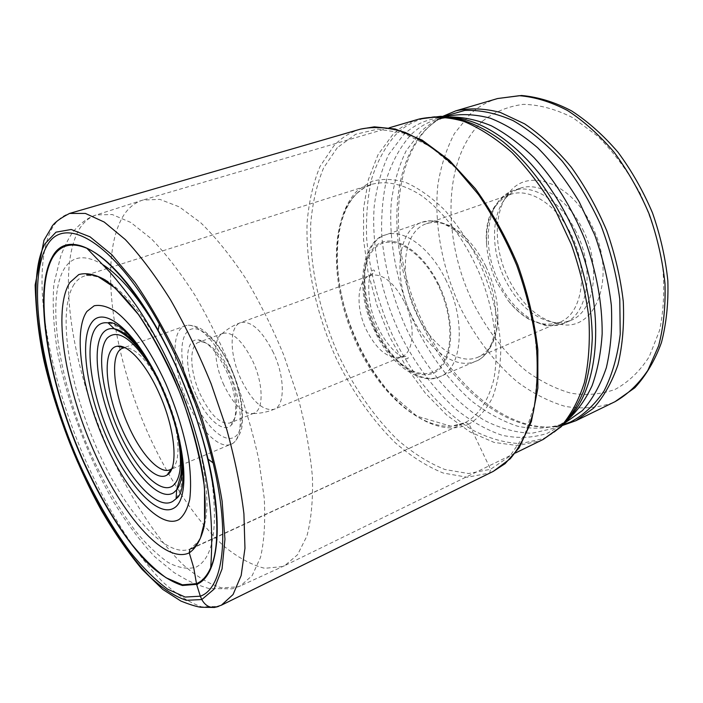 <?xml version="1.0" encoding="UTF-8"?>
<svg xmlns="http://www.w3.org/2000/svg" width="703" height="703" viewBox="0 0 703 703"><rect width="100%" height="100%" fill="white"/><g stroke="black" fill="none" stroke-linecap="round" stroke-linejoin="round"><path stroke-width="0.53" stroke-dasharray="3.52 2.64" d="M282.518 566.565L264.75 568.314C251.744 565.063 238.238 557.76 224.213 546.416C196.172 520.844 169.063 479.85 147.999 433.303C111.751 351.588 98.104 255.075 123.983 214.802C128.983 207.367 135.257 202.464 142.823 200.074L159.853 199.38L179.3 206.867L200.707 222.702C215.672 237.298 230.522 255.672 245.268 277.826C259.583 301.78 272.483 327.721 283.977 355.639L298.177 397.924C305.533 426.071 310.287 452.495 312.44 477.214C313.055 500.299 311.201 519.93 306.886 536.099L297.554 554.737L284.785 565.572L282.518 566.565M562.505 425.473L557.523 426.431C505.642 433.496 447.09 380.727 418.373 312.65C389.436 244.618 390.965 163.755 429.12 126.443L438.391 119.009L442.723 116.364M508.559 279.012C493.128 248.097 493.348 209.178 510.475 191.031C529.596 167.964 571.319 183.202 591.425 224.978C616.979 273.616 597.585 330.392 562.251 324.645C540.379 321.209 522.487 305.998 508.559 279.012M582.602 229.108C601.759 266.059 594.659 311.657 570.66 320.463L563.384 322.536L555.642 322.765C535.15 319.566 518.331 305.225 505.176 279.741C490.615 250.54 490.808 213.826 506.863 196.875L512.733 191.831L519.508 188.457C539.122 180.926 567.629 198.308 582.602 229.108M496.942 282.624C491.125 270.55 487.715 258.142 486.704 245.4C485.404 219.081 493.26 202.121 510.273 194.52C529.06 187.279 556.442 204.195 570.898 234.011C589.378 269.767 582.743 313.81 559.746 322.202C542.057 328.055 524.825 320.814 508.049 300.489L496.942 282.624M485.887 266.463C481.08 256.639 475.395 248.133 468.831 240.944C453.76 225.355 439.621 219.608 426.413 223.721C402.309 231.41 398.566 277.58 416.694 314.127C431.141 345.278 458.831 365.806 478.119 357.133C490.641 351.272 497.223 337.502 497.847 315.832C497.75 299.478 493.761 283.019 485.887 266.463M223.87 384.98C214.037 363.846 212.772 338.802 221.832 333.925L223.088 333.327C232.658 331.535 242.579 340.858 252.843 361.289C263.511 383.979 263.801 409.99 254.02 413.153L252.685 413.566C242.878 413.865 233.273 404.339 223.87 384.98M228.088 370.806C219.503 353.082 210.786 343.424 201.946 341.843L198.703 342.256C188.738 345.375 189.819 371.764 200.214 394.216C210.364 415.069 220.285 424.665 229.986 422.986L232.658 421.115C239.442 414.559 237.5 391.088 228.088 370.806M196.603 396.053C206.708 419.12 223.616 433.83 231.331 425.043C238.607 418.065 236.507 392.819 226.375 370.973C217.13 351.887 207.78 341.509 198.316 339.839C184.494 338.125 184.107 369.268 196.603 396.053M171.769 468.769C182.385 462.24 179.133 425.183 164.071 392.177C150.064 362.976 136.98 348.134 124.835 347.66M218.738 606.32L489.657 473.014L490.58 469.279L469.024 424.05L465.562 422.433L189.775 549.509M221.366 605.204L218.809 606.294L201.831 606.9C189.248 602.62 176.04 594.114 162.208 581.381C134.449 552.962 107.023 508.779 85.045 459.235C47.198 372.353 29.552 270.91 51.811 228.826C56.275 220.812 62.198 215.68 69.553 213.431M360.542 129.115C350.279 132.182 341.377 137.762 333.846 145.855L319.997 166.506C313.116 183.202 308.81 202.051 307.079 223.036C305.726 266.165 316.491 314.724 336.465 358.899C352.555 392.01 372.159 419.955 395.271 442.741C410.904 456.273 426.888 466.379 443.233 473.04L467.214 477.258L489.657 473.014L493.198 471.423M337.326 147.665L323.608 167.938C316.781 184.344 312.492 202.877 310.744 223.536C309.32 265.989 319.891 313.828 339.575 357.335C355.446 389.945 374.778 417.441 397.573 439.823C412.995 453.11 428.76 463.005 444.867 469.499L468.488 473.55L490.58 469.279L509.842 456.185L524.948 434.269L534.623 404.181L537.865 367.291L534.104 325.726C528.111 296.517 518.796 267.878 506.151 239.811L483.831 201.515L458.013 169.862L430.57 146.725L403.329 133.078L377.915 129.106L355.613 134.299L337.326 147.665M469.024 424.05C433.777 440.64 384.304 401.29 357.915 344.4C331.166 287.676 329.039 218.352 357.66 190.346L371.325 181.523C381.861 178.439 393.425 178.782 406 182.534C418.918 188.342 431.791 197.499 444.621 210.004C457.073 224.257 468.233 240.786 478.119 259.6C491.617 288.836 499.552 320.348 500.8 349.075C500.431 367.467 497.715 383.557 492.662 397.327C486.423 409.41 478.55 418.32 469.024 424.05M356.579 193.589C361.14 189.239 366.325 186.119 372.142 184.239C386.413 180.478 403.258 184.037 420.816 195.179C444.252 211.761 466.792 242.201 481.362 278.045C495.07 314.241 499.35 352.098 493.55 380.516C488.084 401.061 478.761 415.034 465.562 422.433L464.621 422.881C430.122 438.171 382.116 399.339 356.535 343.679C330.63 288.168 328.732 220.724 356.579 193.589M74.087 284.311C57.11 310.621 68.595 383.451 96.135 446.669C123.456 509.983 165.53 559.474 190.276 548.902L199.09 540.809C203.316 532.716 205.926 521.696 206.928 507.751C207.482 477.724 198.721 435.465 182.718 393.601C169.801 361.86 155.231 334.751 139.018 312.264C128.482 299.012 118.394 288.863 108.763 281.806C99.606 276.648 91.522 274.706 84.509 275.98C80.37 277.342 76.891 280.119 74.087 284.311M149.713 365.103C163.685 388.065 173.246 412.74 178.395 439.12M140.741 349.918C160.934 375.578 179.625 423.821 181.998 456.388M176.137 498.295C186.743 485.571 183.316 443.523 166.804 401.044C150.389 358.539 124.58 325.164 108.174 322.897M103.156 264.855C85.502 254.258 72.532 255.558 64.245 268.739C45.677 299.566 59.228 381.571 90.142 452.266C103.851 482.838 119.071 509.227 135.793 531.433C146.865 544.79 157.709 555.177 168.333 562.576C178.624 567.98 187.877 569.5 196.093 567.128C212.57 558.586 217.93 530.431 212.165 482.653C205.487 436.255 184.827 377.432 159.282 332.668M79.272 229.231C83.745 221.884 89.501 217.104 96.539 214.881L112.243 214.538L130.767 222.438L151.417 238.835C165.961 253.888 180.53 272.773 195.109 295.488C209.345 320.023 222.289 346.535 233.958 375.024C244.53 403.935 252.834 432.248 258.853 459.964L264.258 498.357C265.453 521.591 264.214 541.24 260.532 557.303L252.166 575.616L240.329 585.951L238.475 586.75L221.779 587.91C209.441 584.228 196.515 576.478 183.008 564.658C155.917 538.155 129.282 496.283 108.183 449.059C71.82 366.175 56.178 269.082 79.272 229.231M419.058 119.053C408.979 122.085 400.13 127.384 392.529 134.941L378.056 154.651L368.381 179.573L363.565 208.387L363.548 239.749L368.1 272.421L376.949 305.207L389.726 336.965L405.991 366.597L425.227 393.03L446.844 415.174L470.096 431.976L494.121 442.424L517.9 445.597L540.255 440.772L543.208 439.428M567.62 419.902L556.003 427.231L565.353 421.457L561.064 426.835L553.604 432.82L545.607 437.486L542.786 438.769L520.484 443.619C504.719 442.899 488.822 438.417 472.803 430.166C441.115 410.895 412.599 376.509 392.687 335.709C378.451 304.083 369.778 271.833 366.685 238.958C365.832 217.666 367.476 197.701 371.597 179.063C377.177 161.549 385.218 146.751 395.736 134.677L395.771 134.642C407.925 122.586 422.916 116.478 440.737 116.32L447.53 117.41C429.955 117.542 415.139 123.508 403.091 135.31L388.733 154.484C381.386 169.994 376.527 187.481 374.154 206.963C371.465 246.99 380.754 292.017 399.401 332.668C414.498 363.108 433.197 388.522 455.491 408.926C470.588 420.948 486.089 429.726 501.986 435.254C517.83 438.654 532.953 437.995 547.347 433.276L559.254 426.484L565.353 421.457L570.783 415.833M455.333 117.911L447.53 117.41L436.73 119.44L450.263 117.032M565.045 422.846L553.595 428.338L531.758 433.285C516.318 432.767 500.756 428.575 485.07 420.719C454.05 402.309 426.141 369.101 406.773 329.54C392.924 298.872 384.585 267.571 381.755 235.654C381.079 214.986 382.836 195.61 387.028 177.543C392.652 160.565 400.675 146.242 411.106 134.563C418.505 127.419 427.046 122.384 436.73 119.44L446.361 116.593M438.391 119.009L436.493 120.696L446.625 116.513C436.879 119.466 428.268 124.519 420.798 131.654L406.29 150.574C398.812 165.864 393.812 183.105 391.281 202.288C388.284 241.727 397.257 286.068 415.64 326.007C430.552 355.911 449.094 380.815 471.265 400.728C486.291 412.441 501.731 420.948 517.575 426.238C533.384 429.436 548.481 428.637 562.866 423.839L554.983 426.457C503.524 433.496 445.342 380.991 416.765 313.23C387.968 245.523 389.436 165.082 427.292 128.069L436.493 120.696L443.953 116.417M497.566 98.543C487.232 101.663 478.058 106.882 470.052 114.22L454.49 133.429C446.387 148.834 440.825 166.136 437.802 185.346C433.883 224.775 442.345 268.889 460.729 308.406C475.685 337.967 494.525 362.449 517.25 381.87C532.681 393.249 548.604 401.404 565.01 406.343C581.416 409.19 597.155 408.065 612.225 402.968L615.037 401.677M482.601 121.092L482.548 121.136C442.969 157.296 441.651 238.097 472.864 302.352C486.924 330.006 504.649 352.836 526.029 370.815C540.545 381.316 555.493 388.785 570.871 393.197C586.24 395.657 600.942 394.401 614.993 389.453L615.063 389.427C628.385 382.23 639.774 371.325 649.229 356.702L659.599 330.34C663.843 309.961 664.783 287.835 662.419 263.959C658.078 239.714 650.618 216.129 640.055 193.193C627.937 171.374 613.921 152.454 597.998 136.426L573.068 117.84C555.941 109.176 539.368 104.677 523.34 104.352C508.041 106.338 494.464 111.918 482.601 121.092M576.012 231.621C561.003 200.698 532.531 183.211 512.997 190.715C486.379 199.239 480.527 245.971 498.937 282.193C513.542 313.107 543.015 332.756 564.324 323.178C588.235 314.426 595.213 268.722 576.012 231.621M411.835 316.403C392.995 278.362 396.764 230.285 421.809 222.324C440.14 215.18 468.022 234.266 483.532 266.903C503.278 306.104 498.19 353.205 475.65 361.272C455.623 370.305 426.853 348.837 411.835 316.403M446.423 281.051C430.719 247.737 403.135 227.992 385.341 234.96C360.999 242.684 358.117 291.262 377.116 330.041C392.3 363.082 420.728 385.297 440.192 376.509C462.117 368.75 466.379 321.104 446.423 281.051M438.874 284.882C421.844 249.152 391.527 231.858 375.692 245.962C359.584 259.556 359.954 298.169 375.121 330.076C390.06 362.124 417.696 382.458 435.632 371.992C453.822 362.063 456.15 320.436 438.874 284.882M375.595 329.733C360.665 298.327 360.323 260.33 376.175 246.981C391.773 233.141 421.572 250.18 438.294 285.286C455.272 320.225 453.004 361.149 435.139 370.938C417.512 381.272 390.306 361.289 375.595 329.733M404.673 302.325C415.965 325.261 414.032 352.607 401.589 356.869C388.935 359.734 377.186 350.744 366.351 329.883C355.384 307.396 356.852 279.75 370.05 275.479C382.151 272.799 393.689 281.745 404.673 302.325M273.458 352.739C262.237 330.603 251.287 320.559 240.602 322.624C229.037 326.271 229.538 354.883 240.813 378.917C251.859 401.255 262.975 411.369 274.17 409.269C285.102 405.71 285.11 377.362 273.458 352.739M193.079 398.917L193.114 398.996C205.127 425.965 224.371 444.12 234.907 436.827C245.628 429.981 243.915 397.09 230.443 367.669L230.408 367.581C217.069 338.046 196.594 321.737 187.393 331.57C177.982 340.973 180.943 372.036 193.079 398.917M187.402 401.905L187.358 401.817C172.305 369.128 170.425 330.498 185.012 325.964C195.829 321.438 215.056 339.646 227.64 367.827L227.684 367.924C243.449 401.773 244.407 439.92 230.848 444.261C219.231 449.516 199.599 429.63 187.402 401.905M563.375 424.594L554.983 426.457L557.523 426.431M86.574 275.058L372.142 184.239L364.541 187.631L357.625 192.789C334.663 214.257 331.175 266.709 347.106 316.016C356.781 344.927 370.543 370.042 388.39 391.36L416.817 416.15L451.071 426.264L464.621 422.881L190.539 548.806M141.022 351.395C160.855 376.228 179.133 423.382 181.216 455.105M142.823 200.074L96.539 214.881C82.286 218.888 71.267 233.66 70.722 235.426C68.832 237.895 63.042 249.486 60.643 256.384L53.867 284.205C52.382 304.118 53.507 326.174 57.224 350.375C66.627 400.35 87.321 455.966 113.324 501.397C126.681 523.076 140.424 541.459 154.563 556.539L174.036 572.567L186.91 580.01C192.71 582.954 200.039 585.792 208.879 588.534L232.025 588.833L240.329 585.951L284.513 565.704M389.321 127.779L143.113 199.986M515.352 453.022L284.785 565.572M555.642 322.765L562.251 324.645M506.863 196.875L510.475 191.031M519.508 188.457L512.997 190.715C492.821 201.322 484.059 219.556 486.704 245.4M510.273 194.52L426.413 223.721M497.847 315.832C498.717 340.12 485.36 358.732 475.65 361.272L440.192 376.509C423.162 386.07 389.611 365.806 374.576 330.551C353.802 290.436 362.15 240.083 385.341 234.96L421.809 222.324C430.051 220.707 435.377 220.408 437.784 221.41L449.437 225.549C456.212 229.081 462.679 234.213 468.831 240.944M559.746 322.202L478.119 357.133M570.66 320.463L564.324 323.178C553.955 325.832 547.444 326.526 544.79 325.243L530.422 320.102C522.18 315.524 514.728 308.986 508.049 300.489M221.823 333.934C227.385 328.942 233.642 325.173 240.602 322.624L370.05 275.479C374.462 272.65 375.674 270.831 373.697 270.04C367.88 269.934 364.831 302.176 378.109 327.563C389.884 352.265 405.701 360.472 407.951 358.433C408.882 356.518 406.765 355.99 401.589 356.869L274.17 409.269C267.316 412.072 260.154 413.505 252.685 413.566M223.088 333.327L198.703 342.256M254.02 413.153L229.986 422.986M232.658 421.115L231.331 425.043M201.946 341.843L198.316 339.839M136.004 343.424L185.012 325.964C187.402 324.672 191.541 325.05 197.42 327.088C200.724 328.046 205.794 331.913 212.64 338.697C218.976 345.938 224.986 355.49 230.654 367.335C236.041 379.699 239.723 391.914 241.7 403.979C243.08 418.768 242.561 428.417 240.154 432.934C236.911 439.876 233.818 443.655 230.848 444.261L182.877 464.375M181.559 464.92L171.637 469.086M171.242 469.252L170.047 469.753M134.66 343.908L124.528 347.519M124.123 347.66L122.911 348.099"/><path stroke-width="1.05" d="M189.775 549.509L189.274 552.857L193.782 568.006L196.612 584.351L200.32 596.197C222.974 588.473 230.681 536.67 213.123 462.89C201.357 414.252 183.43 368.003 159.353 324.145C112.761 239.846 62.918 213.457 46.31 246.964C26.002 284.61 42.558 379.04 77.892 460.245C93.587 495.422 111.03 526.02 130.213 552.031C142.937 567.778 155.468 580.195 167.789 589.263L185.153 597.058L200.32 596.197L201.796 599.545C205.803 606.698 211.454 608.956 218.738 606.32M159.177 393.443C146.25 364.092 127.814 343.943 117.287 346.228C101.733 348.038 104.852 391.123 121.628 428.162C135.275 459.753 156.418 482.434 167.156 474.912C178.729 468.769 175.399 429.032 159.177 393.443M86.979 311.385L94.176 305.787C100.116 304.575 107.005 306.315 114.861 311.007C131.136 322.826 150.231 349.646 165.653 383.372C176.971 409.77 184.722 435.315 188.914 460.008C190.803 475.272 191.075 488.409 189.722 499.42C187.49 508.919 183.922 515.624 179.028 519.517C160.381 530.15 126.443 491.951 104.193 440.79C81.733 389.752 72.884 331.016 86.979 311.385M442.723 116.364L455.816 110.846C469.666 107.805 484.525 108.341 500.395 112.471L524.614 123.86C540.897 134.914 556.398 149.282 571.126 166.945C585.019 186.233 596.873 207.447 606.689 230.584C615.028 254.301 620.564 277.966 623.289 301.569C624.317 324.549 622.542 345.612 617.963 364.752C611.918 382.344 603.736 396.861 593.42 408.302L575.898 420.719L562.505 425.473M124.835 347.66L122.911 348.099C109.589 352.168 112.911 391.422 128.157 425.104C140.538 453.628 159.484 474.569 170.047 469.753L171.769 468.769M201.796 599.545L186.304 600.318C174.739 596.416 162.525 588.49 149.669 576.548C123.807 549.825 97.981 507.953 77.172 460.931C41.284 378.416 24.368 282.421 44.93 243.853L55.994 232.166L71.196 229.494L90.063 236.841L111.768 254.644L135.117 282.58C151.057 305.867 166.189 332.616 180.513 362.81L199.257 409.875C209.731 441.985 217.35 472.434 222.122 501.23L224.942 539.21L222.051 568.947L214.046 589.184L201.796 599.545M69.553 213.431L85.397 213.431L104.22 222.051L125.345 239.591C140.301 255.611 155.345 275.664 170.486 299.733C185.302 325.717 198.861 353.758 211.155 383.856L226.7 429.287C235.022 459.419 240.76 487.583 243.915 513.77L244.96 548.278L241.173 575.476L233.071 594.527L221.366 605.204L214.503 607.48L200.592 607.234C195.979 606.522 189.406 604.457 180.882 601.047L162.736 589.404L142.155 569.439C128.324 552.76 114.905 533.41 101.917 511.371C76.609 465.685 55.853 411.835 44.043 361.149C38.929 337.405 35.958 312.027 35.15 285.014L43.973 240.285L51.047 228.326C52.584 224.002 58.753 219.037 69.553 213.431L360.542 129.115C374.216 126.276 389.075 127.375 405.113 132.392C421.58 139.783 438.11 151.163 454.7 166.532L478.356 194.38C493.137 216.006 505.94 239.697 516.758 265.435C526.108 291.745 532.61 317.87 536.266 343.811C538.164 368.97 537.162 391.87 533.269 412.52C527.839 431.405 520.167 446.809 510.255 458.751L493.198 471.423L505.105 463.655L519.122 447.802L531.398 421.475L537.857 388.179L537.839 349.426C534.535 321.517 527.839 293.283 517.76 264.741C505.932 236.885 491.819 211.559 475.421 188.773L449.296 160.222L422.09 140.082L395.297 129.018L374.365 126.839L360.542 129.115M69.834 282.518C52.637 309.671 64.738 384.567 93.077 449.296C121.188 514.121 164.317 564.588 189.274 552.857C195.829 548.296 200.68 539.974 203.817 527.909C205.794 513.761 205.601 496.652 203.237 476.572C198.105 444.885 187.288 408.953 172.446 374.717C161.971 352.537 150.855 332.739 139.089 315.313C127.322 299.803 116.057 288.037 105.301 279.996C95.133 274.293 86.302 272.483 78.798 274.565L69.834 282.518M159.353 324.145L158.131 330.278C132.384 285.383 108.649 258.063 86.926 248.326L109.29 271.507C118.543 281.973 127.674 293.538 136.681 306.2C155.126 333.459 171.295 365.226 185.188 401.501C208.879 466.379 214.213 519.332 210.689 567.716C223.949 538.401 215.61 466.098 187.279 393.109C159.036 320.093 116.47 261.05 86.926 248.326C71.469 241.885 60.036 244.969 52.611 257.588C33.164 292.035 48.41 380.824 81.741 457.293C96.531 490.395 112.955 519.095 130.995 543.384C142.955 558.05 154.695 569.544 166.224 577.848L182.402 584.826L196.471 583.675C202.359 581.179 207.104 575.854 210.689 567.716C220.18 545.88 219.31 509.701 208.079 459.173L208.079 459.173C224.477 527.725 217.649 576.539 196.612 584.351L182.481 585.485C171.892 582.154 160.653 575.072 148.781 564.228C124.87 539.869 100.837 501.151 81.486 457.468C48.05 380.754 32.733 291.666 52.224 257.061C68.191 226.208 114.949 251.911 158.131 330.278L158.131 330.278C180.469 371.043 197.112 414.005 208.079 459.173L213.123 462.89M178.395 439.12C182.49 464.252 180.522 479.894 172.49 486.045L172.463 486.063C159.511 494.692 134.827 468.119 118.587 430.913C102.19 393.829 96.337 351.386 107.032 338.328L107.058 338.301C116.926 328.582 131.145 337.519 149.713 365.103M181.998 456.388C183.211 472.434 181.427 483.594 176.646 489.868L173.579 492.75C159.519 501.837 132.972 472.978 115.512 432.96C97.893 393.056 91.469 347.344 102.875 333.037L102.902 333.011C105.802 329.461 109.571 328.046 114.22 328.784C121.979 330.199 130.82 337.238 140.741 349.918M95.968 327.721C83.859 343.547 91.056 393.039 110.09 436.176C128.948 479.437 157.577 510.932 172.841 501.336L176.857 498.128C187.868 489.903 184.037 443.602 167.094 400.938C150.864 357.994 122.498 321.201 108.816 322.536L108.174 322.897C103.148 322.15 99.088 323.74 96.003 327.677L95.968 327.721M173.966 508.067C190.733 498.963 186.058 440.851 161.813 386.966C137.77 332.914 104.255 304.513 91.838 322.378C79.035 339.452 86.803 392.195 107.041 438.127C127.094 484.191 157.569 518.049 173.966 508.067M159.282 332.668C139.721 299.039 121.013 276.437 103.156 264.855M515.352 453.022L543.208 439.428L560.502 426.976C570.634 415.394 578.595 400.613 584.386 382.617C588.701 363.012 590.186 341.368 588.85 317.686C585.801 293.327 579.94 268.871 571.267 244.31L554.975 209.389C542.031 187.622 527.707 168.658 511.977 152.489C495.852 138.333 479.683 127.928 463.462 121.259C447.591 116.83 432.784 116.092 419.058 119.053L389.321 127.779M419.058 119.053L440.737 116.32C460.307 117.208 481.704 125.679 503.014 141.69C531.248 164.748 557.075 201.322 573.894 243.291C585.687 275.664 591.812 307.211 592.278 337.923C591.487 357.388 588.631 375.015 583.718 390.824C577.734 405.332 570.186 417.336 561.064 426.835L543.208 439.428M570.783 415.833C599.764 383.355 605.002 310.375 578.261 241.604C551.679 172.771 498.638 122.375 455.333 117.911M450.263 117.032C463.356 116.962 477.056 119.888 491.379 125.819C505.826 133.5 520.009 144.062 533.92 157.507C554.632 180.012 571.565 207.218 584.72 239.099C596.487 271.525 602.304 303.028 602.172 333.617C600.942 352.924 597.576 370.288 592.084 385.701C585.502 399.726 577.348 411.132 567.62 419.902M565.045 422.846L582.435 410.561C592.515 399.322 600.476 385.024 606.346 367.678C610.766 348.802 612.427 328.02 611.346 305.33C608.587 282.008 603.086 258.625 594.835 235.18L579.21 201.875C566.75 181.137 552.892 163.096 537.628 147.735C521.951 134.308 506.169 124.457 490.29 118.201C474.736 114.088 460.175 113.526 446.625 116.513L446.361 116.593M443.953 116.417L464.806 110.415C480.105 109.809 496.204 113.209 513.085 120.617C530.062 130.389 546.442 143.895 562.224 161.145C577.207 180.267 590.125 201.708 600.968 225.47C610.257 249.969 616.522 274.557 619.782 299.25L620.231 334.224C617.612 355.929 612.243 374.796 604.114 390.824C594.676 404.866 583.464 415.271 570.485 422.037L563.375 424.594M575.898 420.719L615.037 401.677C627.638 394.462 638.596 384.005 647.894 370.305L658.632 345.779C663.562 326.877 665.679 306.139 664.985 283.573C662.569 260.426 657.305 237.271 649.194 214.116C639.581 191.541 627.867 170.891 614.053 152.156C599.369 135.011 583.833 121.118 567.453 110.468C550.985 101.909 534.948 96.979 519.35 95.696L497.566 98.543L455.816 110.846M493.198 471.423L221.366 605.204M190.539 548.806L192.42 548.199C193.747 548.507 196.427 545.115 200.469 538.023L204.547 521.775L204.52 487.733C200.689 459.709 193.14 429.656 181.875 397.573C168.861 366.07 154.352 338.345 138.333 314.408L115.064 287.905L97.954 276.543C91.838 274.68 88.051 274.188 86.574 275.058M108.174 322.897L114.22 328.784C118.86 331.289 126.9 333.855 141.022 351.395M181.216 455.105C181.928 469.156 181.356 469.49 180.759 475.254L176.646 489.868L176.137 498.295M615.037 401.677L634.809 387.792C646.127 375.384 655.003 360.331 661.426 342.616C666.374 323.626 668.509 303.037 667.85 280.849C665.513 258.133 660.389 235.461 652.472 212.842C643.078 190.794 631.593 170.601 618.016 152.243C603.552 135.398 588.095 121.628 571.644 110.925C554.957 102.163 538.261 97.023 521.538 95.485L497.566 98.543M182.877 464.375L182.393 464.569M182.165 464.674L181.559 464.92M136.004 343.424L135.521 343.6M135.275 343.688L134.66 343.908M124.396 347.721L117.287 346.228M171.4 469.024L167.156 474.912"/></g></svg>
